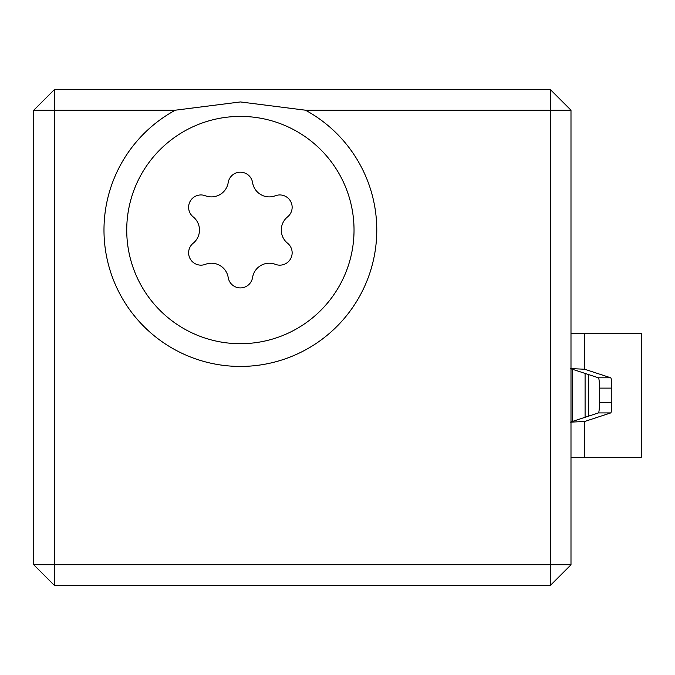<?xml version="1.0" encoding="UTF-8"?>
<svg xmlns="http://www.w3.org/2000/svg" width="675" height="675" viewBox="0 0 675 675"><rect width="100%" height="100%" fill="white"/><g stroke="black" fill="none" stroke-linecap="round" stroke-linejoin="round"><path stroke-width="1.01" d="M175.297 110.202A136.375 136.375 0 0 0 240.384 366.432A136.375 136.375 0 0 0 305.463 110.202L240.384 101.942L175.297 110.202L54.413 110.202L54.413 564.798L550.327 564.798L550.327 110.202L305.463 110.202M54.413 89.539L550.327 89.539L550.327 110.202L570.991 110.202L570.991 564.798L550.327 585.461L54.413 585.461L33.75 564.798L33.75 110.202L54.413 110.202L54.413 89.539L33.75 110.202M33.75 564.798L54.413 564.798L54.413 585.461M570.991 564.798L550.327 564.798L550.327 585.461M550.327 89.539L570.991 110.202M570.991 421.917L572.333 421.478L572.333 369.242L570.991 368.803M588.338 374.49L588.338 416.23L598.404 412.923A10.328 1.131 90 0 0 599.493 402.595L599.493 388.117A10.328 1.131 90 0 0 598.404 377.798L572.333 369.242M572.333 421.478L585.09 417.293L585.09 373.427M570.991 457.346L641.25 457.346L641.25 333.366L570.991 333.366M584.651 457.346L584.651 421.478L610.732 412.923A10.328 1.131 90 0 0 611.82 402.595L611.82 388.117A10.328 1.131 90 0 0 610.732 377.798L584.651 369.242L584.651 333.366M584.651 421.478L570.257 422.162M570.257 368.558L584.651 369.242M585.09 417.293L588.338 416.23M200.964 265.157A12.344 12.344 0 0 0 205.386 264.338A16.942 16.942 0 0 1 228.192 277.501A12.344 12.344 0 0 0 252.577 277.501A16.942 16.942 0 0 1 275.375 264.338A12.344 12.344 0 0 0 287.567 243.219A16.942 16.942 0 0 1 287.567 216.886A12.344 12.344 0 0 0 275.375 195.767A16.942 16.942 0 0 1 252.577 182.604A12.344 12.344 0 0 0 228.192 182.604A16.942 16.942 0 0 1 205.386 195.767A12.344 12.344 0 0 0 193.193 216.886A16.942 16.942 0 0 1 193.193 243.219A12.344 12.344 0 0 0 200.964 265.157M240.384 343.702A113.645 113.645 0 0 0 354.029 230.057A113.645 113.645 0 0 0 240.384 116.404A113.645 113.645 0 0 0 126.731 230.057A113.645 113.645 0 0 0 240.384 343.702M598.404 377.798L610.732 377.798M598.404 412.923L610.732 412.923M599.493 388.117L611.82 388.117M599.493 402.595L611.82 402.595"/></g></svg>
